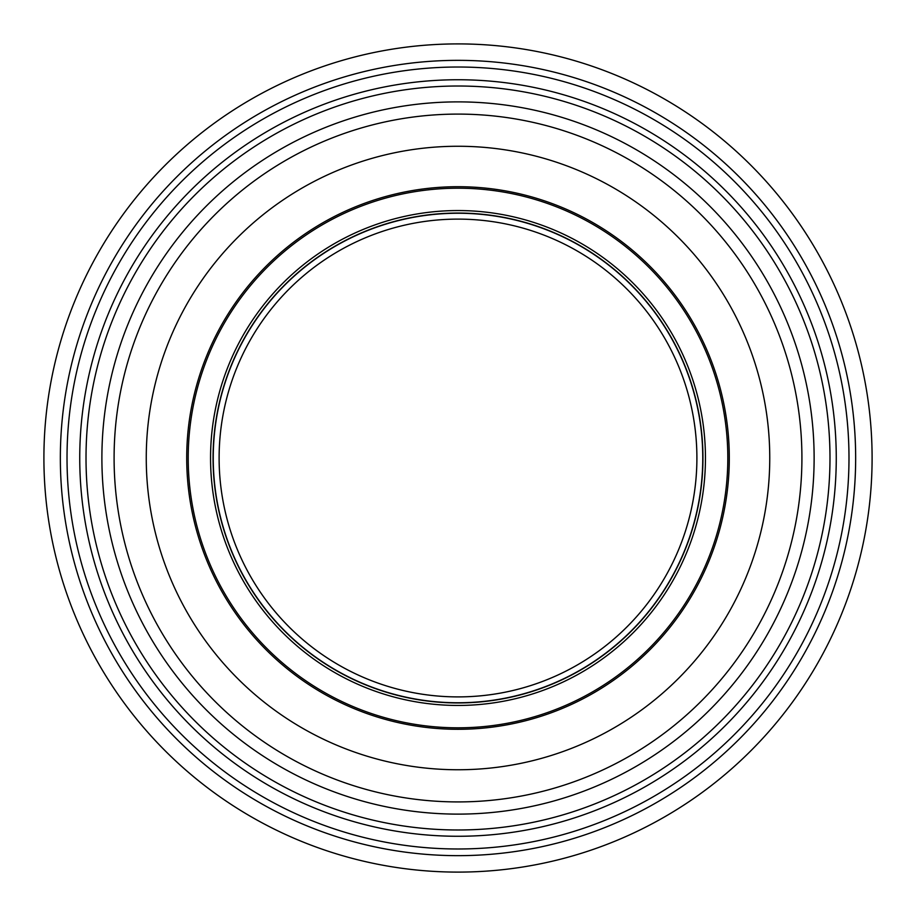 <?xml version="1.0" encoding="UTF-8"?>
<svg xmlns="http://www.w3.org/2000/svg" width="918" height="918" viewBox="0 0 918 918"><rect width="100%" height="100%" fill="white"/><g stroke="black" fill="none" stroke-linecap="round" stroke-linejoin="round"><path stroke-width="1.38" d="M836.264 458.002A378.262 378.262 0 0 1 268.871 785.59A378.262 378.262 0 0 1 268.871 130.425A378.262 378.262 0 0 1 836.264 458.002M848.989 458.002A390.988 390.988 0 0 1 262.514 796.606A390.988 390.988 0 0 1 262.514 119.397A390.988 390.988 0 0 1 848.989 458.002M458.002 872.1A414.098 414.098 0 0 1 43.903 458.002A414.098 414.098 0 0 1 458.002 43.903A414.098 414.098 0 0 1 872.1 458.002A414.098 414.098 0 0 1 458.002 872.1M729.305 458.002A271.303 271.303 0 0 1 322.356 692.952A271.303 271.303 0 0 1 322.356 223.051A271.303 271.303 0 0 1 729.305 458.002M458.002 801.919A343.906 343.906 0 0 1 114.096 458.002A343.906 343.906 0 0 1 458.002 114.096A343.906 343.906 0 0 1 801.919 458.002A343.906 343.906 0 0 1 458.002 801.919A343.906 343.906 0 0 1 114.096 458.002A343.906 343.906 0 0 1 458.002 114.096A343.906 343.906 0 0 1 801.919 458.002A343.906 343.906 0 0 1 458.002 801.919A343.906 343.906 0 0 1 114.096 458.002A343.906 343.906 0 0 1 458.002 114.096A343.906 343.906 0 0 1 801.919 458.002A343.906 343.906 0 0 1 458.002 801.919M458.002 829.987A371.985 371.985 0 0 1 86.017 458.002A371.985 371.985 0 0 1 458.002 86.017A371.985 371.985 0 0 1 829.987 458.002A371.985 371.985 0 0 1 458.002 829.987A371.985 371.985 0 0 1 86.017 458.002A371.985 371.985 0 0 1 458.002 86.017A371.985 371.985 0 0 1 829.987 458.002A371.985 371.985 0 0 1 458.002 829.987M727.813 458.002A269.812 269.812 0 0 0 323.102 224.348A269.812 269.812 0 0 0 323.102 691.667A269.812 269.812 0 0 0 727.813 458.002M458.002 213.056A244.945 244.945 0 0 0 213.056 458.002A244.945 244.945 0 0 0 458.002 702.947A244.945 244.945 0 0 0 702.947 458.002A244.945 244.945 0 0 0 458.002 213.056A244.945 244.945 0 0 0 213.056 458.002A244.945 244.945 0 0 0 458.002 702.947A244.945 244.945 0 0 0 702.947 458.002A244.945 244.945 0 0 0 458.002 213.056M696.9 458.002A238.898 238.898 0 0 0 338.558 251.119A238.898 238.898 0 0 0 338.558 664.896A238.898 238.898 0 0 0 696.9 458.002M458.002 855.656A397.655 397.655 0 0 1 60.347 458.002A397.655 397.655 0 0 1 458.002 60.347A397.655 397.655 0 0 1 855.656 458.002A397.655 397.655 0 0 1 458.002 855.656M769.754 458.002A311.753 311.753 0 0 1 458.002 769.754A311.753 311.753 0 0 1 146.26 458.002A311.753 311.753 0 0 1 458.002 146.26A311.753 311.753 0 0 1 769.754 458.002M458.002 814.117A356.115 356.115 0 0 1 149.6 279.944A356.115 356.115 0 0 1 766.415 279.944A356.115 356.115 0 0 1 458.002 814.117M705.449 458.002A247.447 247.447 0 0 0 458.002 210.555A247.447 247.447 0 0 0 210.555 458.002A247.447 247.447 0 0 0 458.002 705.449A247.447 247.447 0 0 0 705.449 458.002M458.002 213.24A244.762 244.762 0 0 0 213.24 458.002A244.762 244.762 0 0 0 458.002 702.763A244.762 244.762 0 0 0 702.763 458.002A244.762 244.762 0 0 0 458.002 213.24"/></g></svg>
